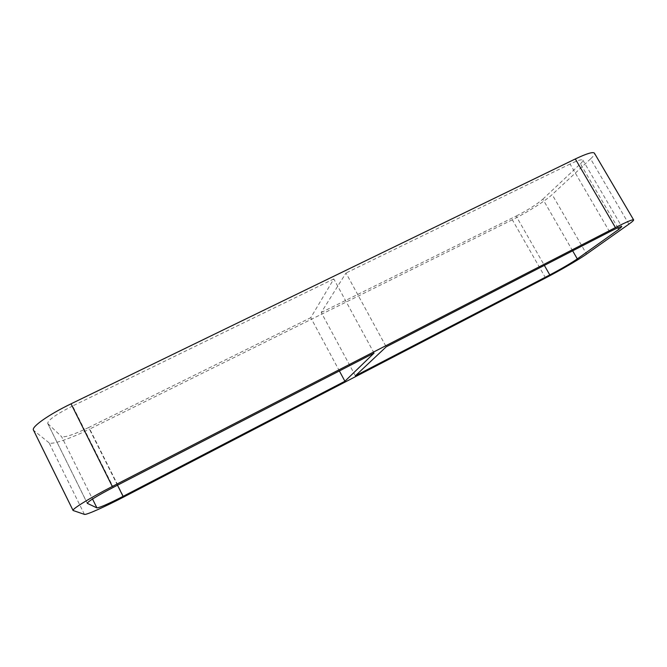 <?xml version="1.0" encoding="UTF-8"?>
<svg xmlns="http://www.w3.org/2000/svg" width="667" height="667" viewBox="0 0 667 667"><rect width="100%" height="100%" fill="white"/><g stroke="black" fill="none" stroke-linecap="round" stroke-linejoin="round"><path stroke-width="0.5" stroke-dasharray="3.33 2.5" d="M355.378 375.813L321.252 312.481L345.99 273.02L386.21 346.823M374.054 353.085L333.8 278.948L310.772 317.667L339.378 370.944M333.8 278.948L72.628 405.978L113.282 487.369M321.252 312.481L516.141 216.091L544.347 265.391M117.484 485.209L88.636 427.539L310.772 317.667M545.573 277.972L512.323 219.777C526.83 212.648 545.439 200.934 552.168 194.581L586.593 254.077M512.323 219.777L89.737 429.031L123.737 496.99M84.426 514.374L49.075 442.813C51.534 445.139 71.002 438.377 89.737 429.031M49.075 442.813L33.809 430.515L73.312 510.672M33.458 430.082L33.809 430.515M628.906 224.145L590.595 158.838C593.622 156.011 594.889 154.119 594.414 153.16M590.595 158.838L552.168 194.581M87.244 503.176L47.699 423.42C47.907 420.102 56.22 414.29 72.628 405.978M47.874 423.653L61.581 436.643L92.521 499.016M88.636 427.539C73.979 434.559 64.957 437.594 61.581 436.643M572.645 250.817L542.846 199.175C536.66 204.502 527.755 210.138 516.141 216.091M542.846 199.175L580.448 163.79L617.884 227.789M609.596 231.791L570.06 164.032C577.655 160.413 581.916 159.105 582.858 160.13C583.175 160.747 582.374 161.973 580.448 163.79M570.06 164.032L345.99 273.02M47.699 423.42L87.26 503.318M582.858 160.13L621.794 226.622"/><path stroke-width="1" d="M544.347 265.391L549.8 274.921L355.378 375.813L386.21 346.823L609.596 231.791C617.142 227.939 621.21 226.213 621.794 226.622L618.801 229.356L577.305 258.888L572.645 250.817M92.521 499.016L96.923 507.895L87.26 503.318C88.144 501.326 96.815 496.015 113.282 487.369L374.054 353.085L344.914 381.249L339.378 370.944M344.914 381.249L123.061 496.373L117.484 485.209M71.035 403.827L575.313 158.963L615.424 227.589C626.713 221.828 632.783 219.26 633.625 219.885C633.817 220.36 632.241 221.778 628.906 224.145L586.593 254.077C579.164 259.371 560.022 270.494 545.573 277.972L123.737 496.99C104.994 506.753 86.143 515.174 84.426 514.374L73.078 510.497C71.703 509.188 90.095 497.857 112.306 486.468L71.035 403.827C48.783 414.532 31.199 426.972 33.458 430.082L73.078 510.497M633.625 219.885L594.414 153.16C593.038 151.617 586.668 153.56 575.313 158.963M615.424 227.589L112.306 486.468M96.923 507.895C99.75 507.679 108.463 503.835 123.061 496.373M549.8 274.921C561.431 268.793 570.593 263.448 577.305 258.888M617.884 227.789L618.801 229.356"/></g></svg>
